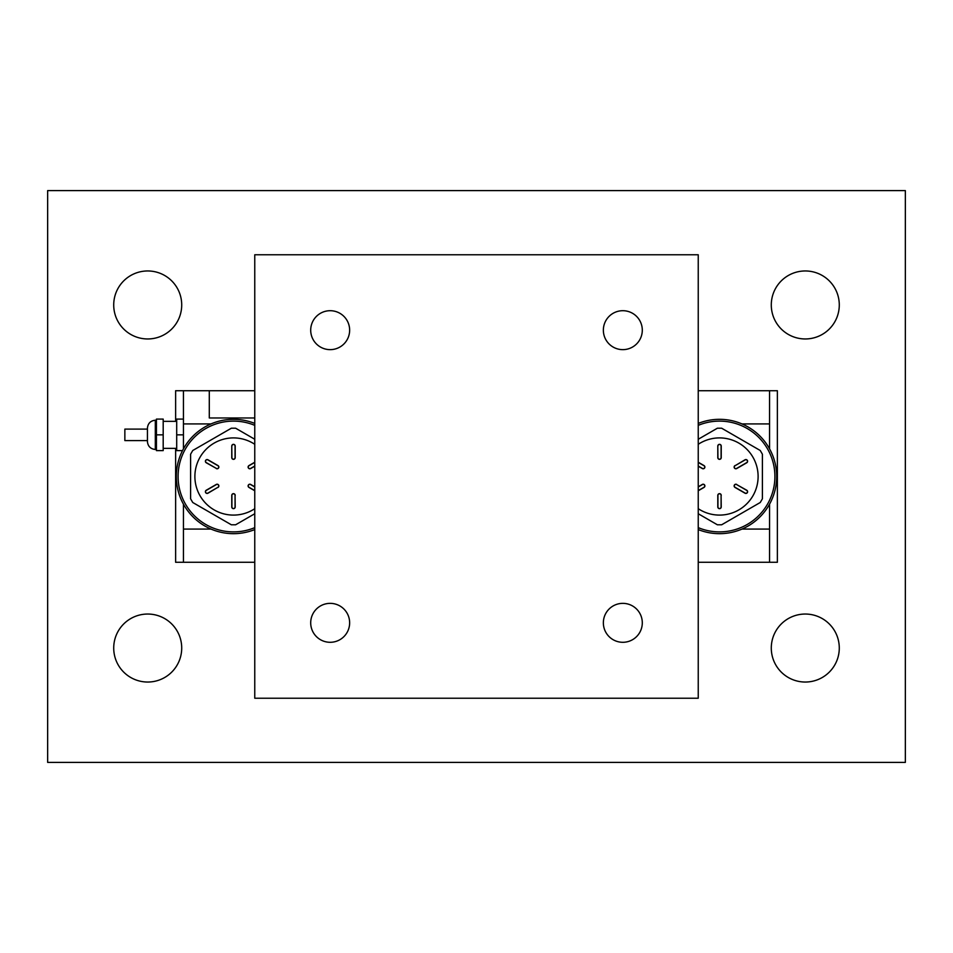<?xml version="1.0" encoding="UTF-8"?>
<svg xmlns="http://www.w3.org/2000/svg" width="953" height="953" viewBox="0 0 953 953"><rect width="100%" height="100%" fill="white"/><g stroke="black" fill="none" stroke-linecap="round" stroke-linejoin="round"><path stroke-width="1.43" d="M771.287 648.04A33.998 33.998 0 0 0 805.285 682.038A33.998 33.998 0 0 0 839.283 648.04A33.998 33.998 0 0 0 805.285 614.042A33.998 33.998 0 0 0 771.287 648.04M771.287 304.96A33.998 33.998 0 0 0 805.285 338.958A33.998 33.998 0 0 0 839.283 304.96A33.998 33.998 0 0 0 805.285 270.962A33.998 33.998 0 0 0 771.287 304.96M113.717 304.96A33.998 33.998 0 0 0 147.715 338.958A33.998 33.998 0 0 0 181.713 304.96A33.998 33.998 0 0 0 147.715 270.962A33.998 33.998 0 0 0 113.717 304.96M113.717 648.04A33.998 33.998 0 0 0 147.715 682.038A33.998 33.998 0 0 0 181.713 648.04A33.998 33.998 0 0 0 147.715 614.042A33.998 33.998 0 0 0 113.717 648.04M905.35 762.4L905.35 190.6L47.65 190.6L47.65 762.4L905.35 762.4M155.315 420.225C150.562 420.726 147.929 423.346 147.429 428.1L147.429 441.608C147.929 446.361 150.562 448.982 155.315 449.482L155.315 420.225L156.435 420.225M147.429 429.112L124.855 429.112L124.855 440.596L147.429 440.596M156.435 449.482L155.315 449.482M176.698 421.345L163.189 421.345M176.698 448.363L163.189 448.363M182.499 450.614L176.698 450.614L176.698 419.094L183.452 419.094M183.452 434.854L176.698 434.854M163.189 434.854L163.189 450.614L156.435 450.614L156.435 419.094L163.189 419.094L163.189 434.854L156.435 434.854M254.761 562.27L183.452 562.27L183.452 504.185M254.761 417.974L209.291 417.974L209.291 390.73L175.626 390.73L175.626 421.345M183.452 448.815L183.452 390.73M183.452 423.918L211.03 423.918M211.03 529.082L183.452 529.082M698.239 562.27L769.547 562.27L769.547 529.082L741.97 529.082M741.97 423.918L769.547 423.918L769.547 448.815M698.239 390.73L769.547 390.73L769.547 423.918M769.547 504.185L769.547 529.082M183.452 562.27L175.626 562.27L175.626 448.363M254.761 390.73L209.291 390.73M769.547 390.73L777.374 390.73L777.374 562.27L769.547 562.27M349.644 622.821A19.477 19.477 0 0 0 330.179 603.356A19.477 19.477 0 0 0 310.702 622.821A19.477 19.477 0 0 0 330.179 642.298A19.477 19.477 0 0 0 349.644 622.821M642.298 622.821A19.477 19.477 0 0 0 622.821 603.356A19.477 19.477 0 0 0 603.356 622.821A19.477 19.477 0 0 0 622.821 642.298A19.477 19.477 0 0 0 642.298 622.821M642.298 330.179A19.477 19.477 0 0 0 622.821 310.702A19.477 19.477 0 0 0 603.356 330.179A19.477 19.477 0 0 0 622.821 349.644A19.477 19.477 0 0 0 642.298 330.179M349.644 330.179A19.477 19.477 0 0 0 330.179 310.702A19.477 19.477 0 0 0 310.702 330.179A19.477 19.477 0 0 0 330.179 349.644A19.477 19.477 0 0 0 349.644 330.179M254.761 698.239L254.761 254.761L698.239 254.761L698.239 698.239L254.761 698.239M698.239 508.699A38.596 38.596 0 0 0 758.111 476.5A38.596 38.596 0 0 0 698.239 444.301M698.239 513.738L717.371 524.781L721.659 524.781L760.256 502.493L762.4 498.788L762.4 454.212L760.256 450.507L721.659 428.219L717.371 428.219L698.239 439.262M698.239 466.196L702.313 468.554A1.715 1.715 0 0 0 704.66 467.923A1.715 1.715 0 0 0 704.029 465.576L698.239 462.241M698.239 490.759L704.029 487.424A1.715 1.715 0 0 0 704.66 485.077A1.715 1.715 0 0 0 702.313 484.446L698.239 486.804M721.23 495.369A1.715 1.715 0 0 0 719.515 493.654A1.715 1.715 0 0 0 717.8 495.369L717.8 506.948A1.715 1.715 0 0 0 719.515 508.664A1.715 1.715 0 0 0 721.23 506.948L721.087 495.369A1.572 1.572 0 0 0 719.515 493.797A1.572 1.572 0 0 0 717.943 495.369L717.943 506.948A1.572 1.572 0 0 0 719.515 508.521A1.572 1.572 0 0 0 721.087 506.948L721.087 495.369M736.717 484.446A1.715 1.715 0 0 0 734.37 485.077A1.715 1.715 0 0 0 735.001 487.424L745.032 493.213A1.715 1.715 0 0 0 747.366 492.582A1.715 1.715 0 0 0 746.747 490.235L736.645 484.577A1.572 1.572 0 0 0 734.489 485.148A1.572 1.572 0 0 0 735.073 487.293L745.103 493.082A1.572 1.572 0 0 0 747.247 492.51A1.572 1.572 0 0 0 746.675 490.366L736.645 484.577M735.001 465.576A1.715 1.715 0 0 0 734.37 467.923A1.715 1.715 0 0 0 736.717 468.554L746.747 462.765A1.715 1.715 0 0 0 747.366 460.418A1.715 1.715 0 0 0 745.032 459.787L735.073 465.707A1.572 1.572 0 0 0 734.489 467.852A1.572 1.572 0 0 0 736.645 468.423L746.675 462.634A1.572 1.572 0 0 0 747.247 460.49A1.572 1.572 0 0 0 745.103 459.918L735.073 465.707M717.8 446.052L717.8 457.631A1.715 1.715 0 0 0 719.515 459.346A1.715 1.715 0 0 0 721.23 457.631L721.23 446.052A1.715 1.715 0 0 0 719.515 444.336A1.715 1.715 0 0 0 717.8 446.052L717.943 457.631A1.572 1.572 0 0 0 719.515 459.203A1.572 1.572 0 0 0 721.087 457.631L721.087 446.052A1.572 1.572 0 0 0 719.515 444.479A1.572 1.572 0 0 0 717.943 446.052M254.761 444.301A38.596 38.596 0 0 0 194.888 476.5A38.596 38.596 0 0 0 254.761 508.699M254.761 439.262L235.629 428.219L231.341 428.219L192.744 450.507L190.6 454.212L190.6 498.788L192.744 502.493L231.341 524.781L235.629 524.781L254.761 513.738M216.283 468.554A1.715 1.715 0 0 0 218.63 467.923A1.715 1.715 0 0 0 217.999 465.576L207.968 459.787A1.715 1.715 0 0 0 205.634 460.418A1.715 1.715 0 0 0 206.253 462.765L216.355 468.423A1.572 1.572 0 0 0 218.511 467.852A1.572 1.572 0 0 0 217.927 465.707L207.897 459.918A1.572 1.572 0 0 0 205.753 460.49A1.572 1.572 0 0 0 206.324 462.634L216.355 468.423M217.999 487.424A1.715 1.715 0 0 0 218.63 485.077A1.715 1.715 0 0 0 216.283 484.446L206.253 490.235A1.715 1.715 0 0 0 205.634 492.582A1.715 1.715 0 0 0 207.968 493.213L217.927 487.293A1.572 1.572 0 0 0 218.511 485.148A1.572 1.572 0 0 0 216.355 484.577L206.324 490.366A1.572 1.572 0 0 0 205.753 492.51A1.572 1.572 0 0 0 207.897 493.082L217.927 487.293M235.2 495.369A1.715 1.715 0 0 0 233.485 493.654A1.715 1.715 0 0 0 231.77 495.369L231.77 506.948A1.715 1.715 0 0 0 233.485 508.664A1.715 1.715 0 0 0 235.2 506.948L235.057 495.369A1.572 1.572 0 0 0 233.485 493.797A1.572 1.572 0 0 0 231.913 495.369L231.913 506.948A1.572 1.572 0 0 0 233.485 508.521A1.572 1.572 0 0 0 235.057 506.948L235.057 495.369M254.761 486.804L250.687 484.446A1.715 1.715 0 0 0 248.34 485.077A1.715 1.715 0 0 0 248.971 487.424L254.761 490.759M254.761 462.241L248.971 465.576A1.715 1.715 0 0 0 248.34 467.923A1.715 1.715 0 0 0 250.687 468.554L254.761 466.196M231.77 446.052L231.77 457.631A1.715 1.715 0 0 0 233.485 459.346A1.715 1.715 0 0 0 235.2 457.631L235.2 446.052A1.715 1.715 0 0 0 233.485 444.336A1.715 1.715 0 0 0 231.77 446.052L231.913 457.631A1.572 1.572 0 0 0 233.485 459.203A1.572 1.572 0 0 0 235.057 457.631L235.057 446.052A1.572 1.572 0 0 0 233.485 444.479A1.572 1.572 0 0 0 231.913 446.052M254.761 529.57A57.18 57.18 0 0 1 176.305 476.5A57.18 57.18 0 0 1 254.761 423.43M698.239 423.43A57.18 57.18 0 0 1 776.695 476.5A57.18 57.18 0 0 1 698.239 529.57M698.239 490.592L703.957 487.293A1.572 1.572 0 0 0 704.541 485.148A1.572 1.572 0 0 0 702.385 484.577L698.239 486.971M698.239 466.029L702.385 468.423A1.572 1.572 0 0 0 704.541 467.852A1.572 1.572 0 0 0 703.957 465.707L698.239 462.408M254.761 462.408L249.043 465.707A1.572 1.572 0 0 0 248.459 467.852A1.572 1.572 0 0 0 250.615 468.423L254.761 466.029M254.761 486.971L250.615 484.577A1.572 1.572 0 0 0 248.459 485.148A1.572 1.572 0 0 0 249.043 487.293L254.761 490.592M254.761 425.36A55.393 55.393 0 0 0 178.092 476.5A55.393 55.393 0 0 0 254.761 527.64M698.239 527.64A55.393 55.393 0 0 0 774.908 476.5A55.393 55.393 0 0 0 698.239 425.36"/></g></svg>
